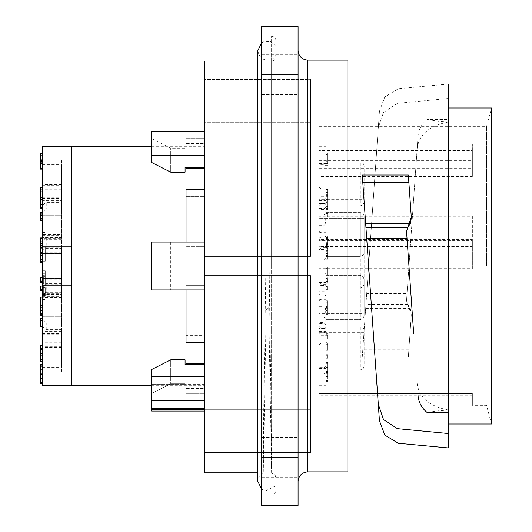 <?xml version="1.0" encoding="UTF-8"?>
<svg xmlns="http://www.w3.org/2000/svg" width="532" height="532" viewBox="0 0 532 532"><rect width="100%" height="100%" fill="white"/><g stroke="black" fill="none" stroke-linecap="round" stroke-linejoin="round"><path stroke-width="0.4" stroke-dasharray="2.66 2" d="M204.235 147.923L204.235 146.3L204.235 147.923L186.04 147.923L204.235 147.923L204.235 138.22L204.235 161.768L204.235 138.22L186.04 138.22L204.235 138.22L204.235 147.923M186.04 363.376L186.04 385.7L186.04 384.077L186.04 384.563L151.567 384.563L186.04 384.563L186.04 393.78L186.04 285.631L186.04 384.563L204.235 384.563L204.235 384.077L186.04 384.077L204.235 384.077L204.235 385.7L204.235 384.077L204.235 384.563L186.04 384.563L186.04 393.78L204.235 393.78L186.04 393.78L186.04 370.232L204.235 370.232L204.235 393.78L204.235 189.532L204.235 246.369L186.04 246.369L204.235 246.369L186.04 246.369L204.235 246.369L204.235 285.631L186.04 285.631L204.235 285.631L204.235 342.468L204.235 335.612L186.04 335.612L186.04 285.631L204.235 285.631L186.04 285.631L186.04 289.94M42.4 254.283L42.4 228.74L42.4 256.131L42.4 254.283L40.485 254.283L40.485 252.401L40.485 255.473L40.485 253.817L42.4 253.817L42.4 246.994L42.4 255.473L42.4 253.817L40.485 253.817L40.485 248.065M42.4 281.381L42.4 277.837L42.4 281.381M42.4 297.368L40.485 297.368L40.485 305.295L42.4 305.295L42.4 297.089L42.4 307.163L42.4 297.368L42.4 305.282L40.485 305.282L40.485 297.089M42.4 305.501L42.4 315.27L42.4 305.142L42.4 312.517L42.4 305.501L40.485 305.501L40.485 307.163L40.485 297.368M42.4 315.25L42.4 307.755L40.485 307.755L40.485 315.27L40.485 305.501M42.4 305.142L40.485 305.142M42.4 313.321L42.4 307.43L40.485 307.43L40.485 313.321L42.4 313.321M42.4 348.759L42.4 345.215L42.4 348.759M42.4 359.306L42.4 361.574M40.485 359.306L40.485 354.791L42.4 354.791L42.4 353.581M42.4 219.949L42.4 220.547M42.4 218.26L40.485 218.26L40.485 212.521L40.485 218.951L42.4 218.951L42.4 215.493L40.485 215.493L40.485 218.399L42.4 218.399L42.4 215.66L40.485 215.66L40.485 212.674M42.4 204.148L42.4 208.664L42.4 204.148L40.485 204.148L40.485 206.19L42.4 206.19L42.4 197.658L42.4 208.258L42.4 206.19L40.485 206.19L40.485 197.658L42.4 197.658M42.4 168.391L40.485 168.391L40.485 161.455L42.4 161.455L42.4 158.955L42.4 169.116M42.4 146.3L42.4 246.848L71.128 246.848L71.128 263.127L42.4 263.127L42.4 268.873L71.128 268.873L71.128 285.152L71.128 246.848L71.128 285.152L42.4 285.152L42.4 268.873M42.4 263.127L42.4 385.7M42.4 346.744L42.4 320.171L42.4 349.118L42.4 346.744L61.552 346.744L61.552 322.877L61.552 329.647L46.231 329.647L42.4 326.941M42.4 294.369L42.4 279.799L42.4 303.26L42.4 294.369L61.552 294.369L61.552 279.799L61.552 284.135L42.4 284.135M42.4 182.882L42.4 211.829L42.4 182.882L61.552 182.882L61.552 200.444L42.4 200.444M42.4 312.51L42.4 278.475L42.4 312.51M42.4 219.49L42.4 253.525L42.4 219.49M42.4 166.117L42.4 203.025L42.4 166.117M42.4 205.758L42.4 235.623L42.4 205.758M61.552 285.152L42.4 285.152L71.128 285.152L42.4 285.152L42.4 270.788L42.4 299.516L42.4 232.484L42.4 261.212L42.4 246.848L71.128 246.848L42.4 246.848L61.552 246.848L61.552 285.152L61.552 246.848M42.4 326.242L42.4 296.377L42.4 326.242M42.4 371.376L42.4 333.491L42.4 371.376M42.4 365.883L42.4 328.976L42.4 365.883M42.4 160.624L42.4 198.509L42.4 160.624M42.4 160.704L40.485 160.704L40.485 155.311L42.4 155.311L42.4 163.557M42.4 153.435L42.4 161.901M42.4 189.711L42.4 197.485L42.4 189.711L40.485 189.711L40.485 195.071L40.485 187.57L42.4 187.57M42.4 242.665L42.4 239.121L42.4 242.665L40.485 242.665L40.485 243.636L40.485 239.121L40.485 242.665M42.4 354.106L42.4 349.677L42.4 354.106L40.485 354.106L40.485 345.215L42.4 345.215M42.4 319.014L42.4 326.834L42.4 319.014M42.4 326.821L42.4 320.823L40.485 320.823L40.485 326.834L40.485 319.014M42.4 325.271L42.4 320.563L40.485 320.563L40.485 325.271L42.4 325.271M42.4 314.099L42.4 310.555L42.4 314.099M42.4 289.634L42.4 286.09L42.4 289.634M42.4 261.491L42.4 262.249M42.4 247.865L61.552 247.865L61.552 252.201L40.485 252.215L40.485 260.254L42.4 260.254L42.4 255.925L40.485 255.925L40.485 259.563L42.4 259.563L42.4 256.131L40.485 256.131L40.485 254.283M42.4 238.595L42.4 240.856L40.485 240.856L40.485 247.307L40.485 245.152L42.4 245.152L42.4 240.856L42.4 247.447M42.4 240.856L42.4 237.97M42.4 248.065L42.4 247.307L40.485 247.447L40.485 245.152M42.4 373.89L42.4 383.466L42.4 373.89M45.273 285.797L43.358 285.797L43.358 295.174L43.358 288.051L45.273 288.051L45.273 295.566L45.273 288.051L45.273 295.546L43.358 295.566L43.358 288.051L43.358 295.546L45.273 295.546L43.358 295.566L43.358 285.438L45.273 285.438L43.358 285.438M43.358 285.797L43.358 292.813L43.358 285.657L45.273 285.438M45.273 287.726L45.273 293.617L43.358 293.617L43.358 287.726L45.273 287.726M45.273 275.29L45.273 281.741L45.273 273.781L43.358 273.781L43.358 281.741L43.358 275.29L45.273 275.29M43.358 281.741L43.358 283.769L45.273 283.769L45.273 281.741M45.273 285.152L45.273 270.788L45.273 285.152M42.4 211.829L46.231 209.123L61.552 209.123L61.552 185.256L42.4 185.256M61.552 185.256L61.552 182.882M42.4 207.214L61.552 207.214M61.552 209.123L61.552 202.353L46.231 202.353L46.231 209.123M42.4 205.059L46.231 202.353M61.552 200.444L61.552 202.353M186.04 335.612L186.04 342.468M204.235 370.232L204.235 335.612M186.04 370.232L186.04 364.473M186.04 147.923L186.04 168.624L186.04 147.923M186.04 167.527L186.04 161.768L204.235 161.768L186.04 161.768L186.04 168.624L204.235 168.624L204.235 196.388L204.235 168.624M186.04 242.06L186.04 189.532L186.04 246.369L186.04 189.532L204.235 189.532M186.04 196.388L204.235 196.388L186.04 196.388M42.4 293.378L61.552 293.378L61.552 303.26L61.552 296.151L61.552 297.607L42.4 297.607M61.552 297.627L61.552 294.369M42.4 292.913L61.552 292.913M61.552 296.151L42.4 296.151M61.552 293.378L61.552 292.68L46.231 292.68L42.4 291.689M61.552 292.68L61.552 283.436L46.231 283.436L46.231 292.68M42.4 282.439L46.231 283.436M61.552 284.135L61.552 283.436M61.552 252.201L61.552 237.631L42.4 237.631M61.552 237.631L61.552 234.393L42.4 234.393M42.4 235.849L61.552 235.849L61.552 228.74L61.552 238.622L42.4 238.622M61.552 234.373L61.552 235.849M61.552 239.087L42.4 239.087M61.552 247.865L61.552 248.564L46.231 248.564L42.4 249.561M61.552 248.564L61.552 239.32L46.231 239.32L46.231 248.564M42.4 240.311L46.231 239.32M61.552 238.622L61.552 239.32M42.4 345.142L61.552 345.142L61.552 349.118L42.4 349.118M61.552 349.118L61.552 346.744M42.4 324.786L61.552 324.786M61.552 342.768L42.4 342.768M61.552 329.647L61.552 345.142M61.552 331.556L42.4 331.556M46.231 329.647L46.231 322.877L61.552 322.877M42.4 320.171L46.231 322.877M61.552 166.117L61.552 203.025L61.552 166.117M61.552 365.883L61.552 328.976L61.552 365.883M61.552 371.376L61.552 333.491L61.552 371.376M61.552 326.242L61.552 296.377L61.552 326.242M61.552 205.758L61.552 235.623L61.552 205.758M61.552 160.624L61.552 198.509L61.552 160.624M71.128 263.127L71.128 268.873M42.4 266L71.128 266M61.552 189.232L42.4 189.232M42.4 186.858L61.552 186.858M42.4 156.488L42.4 155.597L40.485 155.597L40.485 161.628L42.4 161.628L42.4 156.488L42.4 160.77L40.485 160.777L40.485 156.488L42.4 156.488M40.485 161.901L40.485 160.704M42.4 161.409L40.485 161.409M42.4 158.955L40.485 158.955L40.485 163.557M40.485 168.391L40.485 158.955M42.4 160.93L40.485 160.93M42.4 161.056L40.485 161.056M42.4 159.287L40.485 159.287M42.4 162.28L40.485 162.28M42.4 195.071L40.485 195.071M42.4 197.485L40.485 197.485L40.485 189.711M42.4 191.646L40.485 191.646M40.485 199.513L40.485 204.308L40.485 199.513L42.4 199.513L42.4 204.308L40.485 204.308L42.4 204.308L40.485 204.308L42.4 204.308L42.4 199.513M42.4 204.654L40.485 204.654M42.4 206.19L40.485 206.19L40.485 208.258L40.485 206.19L42.4 206.19M42.4 208.258L40.485 208.258L42.4 208.258M42.4 208.664L40.485 208.664L40.485 204.148M42.4 207.154L40.485 207.154L42.4 207.154M42.4 214.024L40.485 214.024M42.4 214.177L40.485 214.177M40.485 219.949L40.485 218.26L40.485 219.949M42.4 243.636L40.485 243.636L42.4 243.636M42.4 242.133L40.485 242.133L42.4 242.133M42.4 239.121L40.485 239.121L42.4 239.121M40.485 355.908L42.4 355.908L42.4 355.13L40.485 355.13L40.485 360.031L42.4 360.031L42.4 355.908L42.4 359.319L40.485 359.319L40.485 355.908M40.485 354.791L40.485 354.106M42.4 355.323L40.485 355.323L42.4 355.323M42.4 353.441L40.485 353.441L42.4 353.441M42.4 349.677L40.485 349.677L42.4 349.677M42.4 349.73L40.485 349.73M42.4 348.227L40.485 348.227L42.4 348.227M42.4 326.834L40.485 326.834M40.485 326.821L40.485 320.823M42.4 315.27L40.485 315.27M40.485 310.555L40.485 315.07L40.485 310.555L42.4 310.555M40.485 315.25L40.485 307.755M42.4 315.07L40.485 315.07M42.4 313.567L40.485 313.567L42.4 313.567M42.4 304.231L42.4 305.075L40.485 305.075L40.485 299.024L42.4 299.024L42.4 304.231L42.4 299.948L40.485 299.948L40.485 304.231L42.4 304.231M42.4 299.177L40.485 299.177M42.4 290.605L40.485 290.605L40.485 286.09L42.4 286.09M42.4 289.102L40.485 289.102L42.4 289.102M42.4 282.352L40.485 282.352L40.485 277.837L42.4 277.837M42.4 280.849L40.485 280.849L42.4 280.849M42.4 259.383L40.485 259.383L40.485 252.215M42.4 254.097L40.485 254.097M42.4 252.401L40.485 252.401M40.485 261.491L40.485 259.383L40.485 261.491M40.485 248.477L40.485 252.314L40.485 248.477L42.4 248.477L42.4 252.314L40.485 252.314L42.4 252.314L40.485 252.314L42.4 252.314L42.4 248.477M42.4 246.994L40.485 246.994L42.4 246.994M42.4 255.473L40.485 255.473M42.4 253.817L40.485 253.817M40.485 245.259L40.485 246.13L42.4 246.13L42.4 239.892L40.485 239.892L40.485 245.259L40.485 240.77L42.4 240.77L42.4 245.259L40.485 245.259M40.485 244.813L40.485 245.525L42.4 245.525L42.4 240.531L40.485 240.531L40.485 244.813L40.485 241.222L42.4 241.222L42.4 244.813L40.485 244.813M45.273 246.848L45.273 261.212L45.273 246.848M43.358 276.68L43.358 280.963L43.358 276.68L45.273 276.68L45.273 280.963L45.273 275.709L43.358 275.709L43.358 276.68M45.273 280.963L45.273 281.84L43.358 281.84L43.358 280.963M40.485 383.466L40.485 364.314M40.485 373.89L40.485 382.508L40.485 373.89M40.485 378.378L40.485 369.401L40.485 378.378L42.4 378.378L42.4 369.401L42.4 378.378L40.485 378.378M40.485 375.685L40.485 372.094L40.485 375.685L42.4 375.685L42.4 372.094L42.4 375.685L40.485 375.685M40.485 369.401L42.4 369.401L40.485 369.401M40.485 372.094L42.4 372.094L40.485 372.094M42.4 374.368L42.4 366.708L42.4 374.368L40.485 374.368L40.485 381.072L42.4 381.072L40.485 381.072L40.485 366.708L42.4 366.708L40.485 366.708L40.485 373.411L42.4 373.411L40.485 373.411L40.485 374.368L42.4 374.368M204.235 472.835L204.235 61.067M265.894 267.037L265.92 266L269.125 266L271.267 422.707C271.759 477.344 271.759 487.053 271.267 451.828L268.68 306.991L266.206 309.697L263.28 472.802L263.699 412.593L265.894 267.037M276.055 379.855L276.055 40.964L276.055 485.636L276.055 54.716L276.042 477.244L274.678 474.265L271.619 472.848L276.035 477.251M271.619 472.822L271.267 451.828L271.267 61.067L257.86 61.067M204.235 393.78L204.235 79.514L204.235 393.78M204.235 155.311L151.567 155.311L151.567 131.371L151.567 138.493L170.719 148.235L185.083 148.235L185.083 143.587L204.235 143.587L185.083 143.587L185.083 148.235L170.719 148.235L151.567 138.493L151.567 131.371L204.235 131.371M204.235 409.321L310.528 409.321L310.528 275.576L204.235 275.576L310.528 275.576L310.528 452.486L204.235 452.486L310.528 452.486L310.528 275.576L310.528 452.486L310.528 409.321L204.235 409.321M204.235 256.424L310.528 256.424L310.528 122.679L204.235 122.679L310.528 122.679L310.528 256.424L310.528 79.514L310.528 122.679L310.528 79.514L204.235 79.514L310.528 79.514L310.528 256.424L204.235 256.424M204.235 409.633L151.567 409.633L151.567 411.07M151.567 409.633L151.567 376.689L204.235 376.689M204.235 408.29L151.567 408.29M204.235 275.576L310.528 275.576L204.235 275.576M204.235 400.629L151.567 400.629L151.567 393.507L151.567 400.629M204.235 289.94L151.567 289.94L151.567 242.06L204.235 242.06M204.235 167.527L185.083 167.527L185.083 143.587L185.083 172.175L170.719 172.175L151.567 162.433L151.567 155.311M151.567 242.06L185.083 242.06L185.083 289.94L185.083 242.06L151.567 242.06L151.567 289.94L170.719 289.94L151.567 289.94L151.567 242.06M185.083 289.94L170.719 289.94L185.083 289.94L185.083 242.06L185.083 289.94M151.567 376.689L151.567 369.567L170.719 359.825L185.083 359.825L185.083 364.473L204.235 364.473M185.083 388.413L185.083 364.473L185.083 388.413L185.083 383.765L170.719 383.765L151.567 393.507L170.719 383.765L185.083 383.765L185.083 388.413L204.235 388.413L185.083 388.413M204.235 384.563L204.235 386.179L204.235 384.563M170.719 172.175L170.719 148.235L170.719 172.175M151.567 138.493L151.567 162.433L151.567 138.493M185.083 148.235L185.083 172.175L185.083 148.235M151.567 369.567L151.567 393.507L151.567 369.567M170.719 242.06L170.719 289.94L170.719 242.06M170.719 359.825L170.719 383.765L170.719 359.825M185.083 383.765L185.083 359.825L185.083 383.765M472.363 393.527L472.363 403.256L472.363 393.527L472.363 395.755L472.363 393.527L319.147 393.527L472.363 393.527M472.363 403.256L472.363 405.331L472.363 403.256L319.147 403.256L319.147 393.527L319.147 403.256L472.363 403.256M319.147 269.072L319.147 268.228L472.363 268.228L472.363 269.072L319.147 269.072L319.147 240.451L472.363 240.451L472.363 269.072M472.363 268.228L472.363 239.613L319.147 239.613L319.147 160.711L472.363 160.711L472.363 144.239L319.147 144.239L319.147 126.669L319.147 150.603L472.363 150.603L472.363 169.07L319.147 169.07L319.147 216.258L472.363 216.258L472.363 244.008L319.147 244.008L319.147 403.256L319.147 268.228M486.514 266L486.514 126.669L486.514 266M319.147 126.669L486.514 126.669L491.515 107.996L491.515 424.004L486.514 405.331L472.363 405.331M448.423 412.493L448.423 107.996L448.423 424.004L448.423 119.494L427.103 119.494C421.464 124.136 418.431 129.875 418.012 136.704M448.423 433.54L448.423 447.944M448.423 119.52L448.423 84.103M448.423 84.056L398.322 88.724L384.816 96.917L379.436 111.294L362.272 356.979L408.35 356.979L411.296 314.844L406.521 300.799L417.992 136.704M427.103 412.493L438.428 410.817L448.37 410.046M448.37 410.006C429.317 406.315 418.917 397.457 417.168 383.432M347.875 266L347.875 84.056L347.875 266M413.67 333.444L408.955 266M366.708 238.429L365.491 221.026M408.35 175.035L411.329 217.954M379.456 420.712L379.07 415.226M368.669 266.459L372.413 320.038M374.136 344.696L375.293 361.248M379.456 111.301L378.312 127.667L383.492 112.445L397.397 103.354L448.423 98.48M448.37 122.008C429.317 125.698 418.917 134.556 417.168 148.581L407.027 293.584L366.708 293.584L378.312 127.667M417.161 148.581L417.992 136.711M427.103 119.52L438.428 121.196L448.37 121.968M408.35 356.979L411.296 314.844L410.332 308.567L407.712 304.311L406.521 300.799L407.027 293.584M366.708 293.584L362.272 356.979M408.855 349.797L362.777 349.797M347.875 60.116L347.875 471.884M298.08 266L298.08 50.54L298.08 266M298.08 74.48L298.08 505.4L261.691 505.4L261.691 26.6L298.08 26.6L298.08 74.48L261.691 74.48M261.691 266L261.691 495.824L261.691 266M472.363 240.451L472.363 239.613M319.147 239.613L319.147 240.451M472.363 160.711L472.363 168.604L319.147 168.604L319.147 160.711M319.147 144.239L319.147 152.125L472.363 152.125L472.363 144.239M472.363 152.125L472.363 168.604M472.363 150.603L472.363 157.977L319.147 157.977L319.147 150.603M319.147 169.07L319.147 176.444L472.363 176.444L472.363 169.07M472.363 176.444L472.363 157.977M472.363 216.258L472.363 218.752L319.147 218.752L319.147 216.258M319.147 244.008L319.147 246.496L472.363 246.496L472.363 244.008M472.363 246.496L472.363 218.752M319.147 393.527L319.147 395.755L319.147 393.527M319.147 152.125L319.147 168.604M319.147 176.444L319.147 157.977M319.147 246.496L319.147 218.752M325.85 309.105L323.935 306.365L323.935 323.09L319.147 323.09L319.147 328.417L323.935 328.417L323.935 323.09L325.85 324.533L325.85 366.521L323.935 367.572L319.147 367.572L319.147 332.294L323.935 332.294L325.85 333.883L325.85 309.105L325.85 324.533M319.147 323.09L319.147 332.294M319.147 367.572L319.147 328.417M323.935 164.428L323.935 203.583L319.147 203.583L319.147 208.91L323.935 208.91L323.935 203.583L325.85 204.268L325.85 222.895L325.85 198.117L323.935 199.706L319.147 199.706L319.147 164.428L323.935 164.428L325.85 165.479L325.85 198.117M319.147 203.583L319.147 164.428M319.147 199.706L319.147 208.91M319.147 158.775L319.147 373.225L323.935 373.225L325.85 374.069L325.85 318.395L325.85 319.652L360.324 319.652L363.03 318.528L364.154 315.822L364.154 279.433L364.154 315.822L363.03 318.528L360.324 319.652L360.324 275.603L360.324 319.652L360.324 275.603L360.324 319.652L325.85 319.652L325.85 224.976L325.85 256.397L360.324 256.397L360.324 212.348L360.324 256.397L360.324 212.348L360.324 256.397L325.85 256.397L325.85 157.931L323.935 158.775L319.147 158.775L319.147 146.3L319.147 373.225M325.85 236.554L323.935 235.895L323.935 260.254L319.147 260.254L319.147 209.608L323.935 209.608L325.85 211.324L325.85 258.339L323.935 260.254L319.147 260.254L319.147 209.608M319.147 322.392L319.147 271.746L323.935 271.746L323.935 322.392L319.147 322.392L319.147 271.746L323.935 271.746L325.85 273.661L325.85 295.446L323.935 296.105L319.147 296.105M327.765 367.486L327.765 376.463L327.765 367.486L325.85 367.486L325.85 376.463L325.85 367.486L327.765 367.486M327.765 370.179L327.765 373.77L327.765 370.179L325.85 370.179L325.85 373.77L325.85 370.179L327.765 370.179M327.765 371.496L327.765 379.156L327.765 371.496L325.85 371.496L325.85 364.792L325.85 379.156L325.85 371.496L327.765 371.496M327.765 376.463L325.85 376.463L327.765 376.463M327.765 373.77L325.85 373.77L327.765 373.77M327.765 372.453L325.85 372.453L327.765 372.453M327.765 379.156L325.85 379.156L327.765 379.156M327.765 364.792L325.85 364.792L327.765 364.792M325.85 371.974L325.85 381.55L325.85 371.974M325.85 344.596L325.85 343.885L327.765 343.885L327.765 348.008L325.85 348.008L325.85 348.786L327.765 348.786L327.765 342.342L325.85 342.342L325.85 350.335L327.765 350.335L327.765 344.61L327.765 349.125L325.85 349.125L325.85 344.61L327.765 344.596L325.85 344.61M325.85 238.349L325.85 237.658L327.765 237.658L327.765 242.652L325.85 242.652L325.85 238.349L325.85 241.94L327.765 241.94L327.765 238.349L325.85 238.349M325.85 237.897L325.85 237.019L327.765 237.019L327.765 243.257L325.85 243.257L325.85 237.897L325.85 242.386L327.765 242.386L327.765 237.897L325.85 237.897M325.85 155.736L325.85 154.879L327.765 154.879L327.765 160.91L325.85 160.91L325.85 155.736L325.85 160.026L327.765 160.026L327.765 155.736L325.85 155.736M325.85 246.595L325.85 250.432L325.85 246.595L327.765 246.595L327.765 251.909L327.765 245.086L327.765 246.595L325.85 246.595L325.85 251.909L325.85 245.086L327.765 245.086L327.765 243.43L327.765 245.086L325.85 245.086L325.85 243.43L325.85 245.086L327.765 245.086L325.85 245.086L325.85 246.595L327.765 246.595L325.85 246.595M325.85 311.965L325.85 312.889L327.765 312.889L327.765 306.838L325.85 306.838L325.85 311.965L325.85 307.682L327.765 307.682L327.765 311.965L325.85 311.965M327.765 371.974L327.765 362.398L327.765 371.974M325.85 250.432L327.765 250.432M327.765 286.103L327.765 289.647L327.765 286.103L325.85 286.103L325.85 285.132L325.85 286.635L327.765 286.635L325.85 286.635L325.85 289.647L327.765 289.647L325.85 289.647L325.85 286.103M327.765 277.85L327.765 281.395L327.765 277.85L325.85 277.85L325.85 276.879L325.85 278.382L327.765 278.382L325.85 278.382L325.85 281.395L327.765 281.395L325.85 281.395L325.85 277.85M327.765 256.244L327.765 259.782L327.765 256.244L325.85 256.244L325.85 255.267L325.85 256.776L327.765 256.776L325.85 256.776L325.85 259.782L327.765 259.782L325.85 259.782L325.85 256.244M327.765 244.434L327.765 242.279L327.765 244.574L325.85 244.574L325.85 242.279L327.765 242.279L327.765 235.097L325.85 235.097L325.85 237.984L327.765 237.984L327.765 245.192L325.85 245.192L325.85 237.984L325.85 244.434L327.765 244.434M325.85 237.984L325.85 235.723L327.765 235.723L327.765 237.984M327.765 208.564L327.765 203.902L325.85 203.902L325.85 206.642L327.765 206.642L327.765 209.628L327.765 201.754L325.85 201.754L325.85 204.042L327.765 204.042L327.765 208.564L325.85 208.564L325.85 209.781L325.85 208.271L327.765 208.271M325.85 208.271L325.85 202.353L327.765 202.353L327.765 204.042M327.765 203.35L327.765 206.808L325.85 206.808L325.85 203.35L325.85 232.271L325.85 200.67L325.85 203.37L327.765 203.35M325.85 155.81L325.85 165.286L325.85 155.849L325.85 162.785L327.765 162.785L327.765 152.957L325.85 152.957L325.85 161.203L327.765 161.203L327.765 153.229L327.765 155.098L325.85 155.098L325.85 155.81L327.765 155.81M327.765 163.078L327.765 154.613L325.85 154.613L325.85 163.078L327.765 163.078M327.765 191.899L327.765 199.4L327.765 189.485L327.765 197.259L327.765 191.899L325.85 191.899L325.85 199.4L325.85 189.485L327.765 189.485L325.85 189.485L325.85 197.259L327.765 197.259M327.765 214.609L327.765 218.153L327.765 214.609L325.85 214.609L325.85 213.638L325.85 215.141L327.765 215.141L325.85 215.141L325.85 218.153L327.765 218.153L325.85 218.153L325.85 214.609M325.85 274.805L325.85 268.028L325.85 272.996L327.765 272.996L327.765 266.984L327.765 275.091L327.765 266.984L325.85 266.984L325.85 275.091L327.765 275.091L325.85 275.091L325.85 268.547L325.85 274.805L327.765 274.805M327.765 268.547L327.765 273.255L325.85 273.255L325.85 268.547L327.765 268.547M327.765 279.719L327.765 283.263L327.765 279.719L325.85 279.719L325.85 278.748L325.85 280.251L327.765 280.251L325.85 280.251L325.85 283.263L327.765 283.263L325.85 283.263L325.85 279.719M327.765 313.175L327.765 304.75L327.765 313.175L325.85 313.175L325.85 314.538L325.85 312.736L327.765 312.736M325.85 312.736L325.85 306.632L327.765 306.618L325.85 306.632L325.85 314.824L325.85 304.75L325.85 313.175M327.765 355.157L327.765 358.701L327.765 355.157L325.85 355.157L325.85 354.186L325.85 355.695L327.765 355.695L325.85 355.695L325.85 358.701L327.765 358.701L325.85 358.701L325.85 355.157M325.85 285.132L327.765 285.132L325.85 285.132M325.85 276.879L327.765 276.879L325.85 276.879M325.85 255.267L327.765 255.267L325.85 255.267M325.85 209.628L327.765 209.628M325.85 208.125L327.765 208.125M325.85 209.781L327.765 209.781M325.85 204.042L325.85 208.564M325.85 161.961L327.765 161.961M325.85 155.849L327.765 155.849L325.85 155.849M325.85 163.464L327.765 163.464M325.85 164.953L327.765 164.953M325.85 163.184L327.765 163.184M325.85 163.311L327.765 163.311M325.85 165.286L327.765 165.286M325.85 224.976L324.753 214.669L325.85 213.605M325.85 318.395L324.753 317.331L325.85 307.024M325.85 256.397L325.85 212.348L325.85 256.397M325.85 319.652L325.85 275.603L325.85 319.652M325.85 370.152L325.85 326.103L325.85 370.152L360.324 370.152L360.324 326.103L360.324 370.152L363.03 369.028L364.154 366.322L364.154 329.933L364.154 366.322M325.85 288.025L325.85 243.975L325.85 288.025L360.324 288.025L360.324 243.975L360.324 288.025L363.03 286.901L364.154 284.194L364.154 247.806L364.154 284.194M325.85 205.897L325.85 161.848L325.85 205.897L360.324 205.897L360.324 161.848L360.324 205.897L363.03 204.773L364.154 202.067L364.154 165.678L364.154 202.067M325.85 153.229L327.765 153.229M325.85 195.324L327.765 195.324M325.85 199.4L327.765 199.4L325.85 199.4M325.85 197.259L325.85 191.899M325.85 213.638L327.765 213.638L325.85 213.638M325.85 243.43L327.765 243.43L325.85 243.43M325.85 246.316L327.765 246.316M325.85 251.909L327.765 251.909L325.85 251.909M325.85 266.984L327.765 266.984L325.85 267.004L325.85 272.996L325.85 266.984M325.85 278.748L327.765 278.748L325.85 278.748M325.85 314.538L327.765 314.538M325.85 354.186L327.765 354.186L325.85 354.186M319.147 318.003L323.935 318.003L323.935 213.997L324.753 214.669M324.753 317.331L323.935 318.003L323.935 323.656L325.85 324.34M319.147 208.345L323.935 208.345L323.935 213.997L319.147 213.997M325.85 207.66L323.935 208.345L323.935 158.775M325.85 182.642L325.85 163.557L325.85 182.642M319.147 182.642L319.147 163.557L319.147 182.642M319.147 203.37L319.147 232.271L319.147 203.37M325.85 302.435L325.85 331.33L325.85 302.435M319.147 302.435L319.147 331.33L319.147 302.435M325.85 355.928L325.85 336.842L325.85 355.928M319.147 355.928L319.147 336.842L319.147 355.928M325.85 374.069L325.85 157.931M323.935 373.225L323.935 323.656L319.147 323.656M364.154 252.567L364.154 216.178L364.154 252.567L363.03 255.274L360.324 256.397L363.03 255.274L364.154 252.567L364.154 216.178L364.154 252.567M364.154 246.648L364.154 218.572L364.154 246.648M319.147 246.648L319.147 218.572L319.147 246.648M364.154 250.173L364.154 218.572L364.154 250.173L319.147 250.173L319.147 218.572L319.147 250.173L364.154 250.173M364.154 313.428L364.154 281.827L364.154 313.428L319.147 313.428L319.147 281.827L319.147 313.428L319.147 281.827L319.147 313.428L364.154 313.428L364.154 281.827L364.154 313.428M364.154 363.928L364.154 332.327L364.154 363.928L319.147 363.928L319.147 332.327L319.147 363.928M364.154 281.8L364.154 250.2L364.154 281.8L319.147 281.8L319.147 250.2L319.147 281.8M364.154 199.673L364.154 168.072L364.154 199.673L319.147 199.673L319.147 168.072L319.147 199.673M364.154 315.822L364.154 279.433L364.154 315.822M325.85 196.341L325.85 201.143L325.85 196.341L327.765 196.341L327.765 202.991L327.765 194.466L327.765 196.341L325.85 196.341L325.85 202.991L325.85 194.466L327.765 194.466L327.765 192.391L327.765 194.466L325.85 194.466L325.85 192.391L325.85 194.466L327.765 194.466L325.85 194.466L325.85 196.341L327.765 196.341L325.85 196.341M325.85 201.143L327.765 201.143M325.85 192.391L327.765 192.391L325.85 192.391M325.85 196.002L327.765 196.002M325.85 202.991L327.765 202.991L325.85 202.991M321.062 196.747L325.85 196.747L325.85 188.98L325.85 203.537L321.062 203.517L319.147 205.452L319.147 187.065L319.147 198.423L321.062 196.747L321.062 188.98L321.062 203.537L319.147 205.452M325.85 207.467L323.935 208.91L323.935 225.635L325.85 222.895M319.147 225.635L323.935 225.635L323.935 199.706M319.147 198.423L319.147 211.829L325.85 211.829L325.85 196.747M319.147 205.059L325.85 205.059M319.147 211.829L319.147 205.192M321.062 203.537L325.85 203.537L325.85 211.829M325.85 165.479L325.85 204.268M327.765 254.023L327.765 248.191L325.85 248.191L325.85 251.623L327.765 251.623L327.765 255.353L327.765 245.511L325.85 245.511L325.85 248.371L327.765 248.371L327.765 254.023L325.85 254.023L325.85 255.546L325.85 253.664L327.765 253.664M325.85 253.664L325.85 246.263L327.765 246.263L327.765 248.371M327.765 247.506L327.765 251.829L325.85 251.829L325.85 246.516L321.062 246.516L319.147 247.127L319.147 249.668L319.147 231.28L319.147 237.877L321.062 237.265L325.85 237.265L325.85 233.196L325.85 247.5L327.765 247.506M325.85 255.353L327.765 255.353M325.85 253.471L327.765 253.471M325.85 255.546L327.765 255.546M325.85 248.371L325.85 254.023M321.062 237.265L321.062 246.516M325.85 211.324L325.85 258.339L323.935 260.254M319.147 237.877L319.147 249.561L325.85 249.561L325.85 237.265M319.147 240.311L325.85 240.311M319.147 249.561L319.147 247.127M325.85 246.516L325.85 249.561M323.935 209.608L323.935 235.895L319.147 235.895M325.85 310.595L325.85 301.218L325.85 308.334L327.765 308.334L327.765 300.819L327.765 310.947L327.765 300.839L325.85 300.839L325.85 310.947L327.765 310.947L325.85 310.728L325.85 303.572L325.85 310.595L327.765 310.595M327.765 302.775L327.765 308.66L325.85 308.66L325.85 302.775L327.765 302.775M325.85 310.947L327.765 310.954M325.85 300.819L327.765 300.819L325.85 300.819M321.062 285.485L325.85 285.485L325.85 298.804L325.85 294.735L321.062 294.735L319.147 294.123L319.147 300.72L319.147 282.332L319.147 284.873L321.062 285.485L321.062 284.248L321.062 294.735M325.85 295.446L325.85 320.676L325.85 273.661L323.935 271.746M325.85 320.676L323.935 322.392M319.147 284.873L319.147 291.689L325.85 291.689L325.85 285.485M319.147 282.439L325.85 282.439M319.147 291.689L319.147 294.123M325.85 294.735L325.85 291.689M327.765 334.615L327.765 339.044L327.765 334.615L325.85 334.615L325.85 333.398L325.85 335.28L327.765 335.28L325.85 335.28L325.85 339.044L327.765 339.044L325.85 339.044L325.85 334.615M325.85 333.398L327.765 333.398L325.85 333.398M319.147 326.808L319.147 320.171L325.85 320.171L325.85 328.483L321.062 328.463L325.85 328.463L325.85 343.02L325.85 335.253L321.062 335.253L319.147 333.577L319.147 344.936L319.147 326.548L321.062 328.463L321.062 343.02L321.062 335.253M325.85 327.732L323.935 328.417L323.935 367.572M319.147 320.171L319.147 326.941L325.85 326.941L325.85 320.171M319.147 326.941L319.147 333.577M325.85 335.253L325.85 326.941M325.85 333.883L325.85 366.521M323.935 332.294L323.935 306.365L319.147 306.365M186.04 246.369L186.04 285.631L186.04 246.369M71.128 246.655L71.128 146.3M71.128 385.7L71.128 285.345M42.4 160.77L40.485 160.77M42.4 160.465L40.485 160.465M42.4 213.738L40.485 213.738M42.4 298.738L40.485 298.738M42.4 253.731L40.485 253.731M271.267 422.707L271.267 61.067C274.173 60.781 275.769 59.185 276.055 56.279M407.712 304.311L365.956 304.311M410.332 308.567L365.657 308.567M307.656 471.884L307.656 60.116M298.08 457.52L261.691 457.52M271.267 266L271.267 36.176L271.267 266M325.85 163.776L327.765 163.776M151.567 146.3L204.235 146.3M151.567 385.7L204.235 385.7M61.552 279.799L42.4 279.799M61.552 303.26L42.4 303.26M61.552 228.74L42.4 228.74M61.552 324.015L42.4 324.015M61.552 347.476L42.4 347.476M42.4 316.779L61.552 316.779L42.4 316.779M42.4 278.475L61.552 278.475L42.4 278.475M42.4 203.025L61.552 203.025M42.4 164.72L61.552 164.72M42.4 367.279L61.552 367.279M42.4 328.976L61.552 328.976M42.4 253.525L61.552 253.525L42.4 253.525M42.4 215.221L61.552 215.221L42.4 215.221M42.4 371.795L61.552 371.795M42.4 333.491L61.552 333.491M42.4 334.681L61.552 334.681M42.4 296.377L61.552 296.377M42.4 235.623L61.552 235.623M42.4 197.319L61.552 197.319M42.4 198.509L61.552 198.509M42.4 160.205L61.552 160.205M61.552 207.985L42.4 207.985M61.552 184.524L42.4 184.524M42.4 167.115L40.485 167.115M42.4 261.212L45.273 261.212M42.4 232.484L45.273 232.484M42.4 299.516L45.273 299.516M42.4 270.788L45.273 270.788M40.485 382.508L42.4 382.508M40.485 365.271L42.4 365.271M263.28 472.835L257.86 472.835M151.567 386.179L204.235 386.179M263.287 472.828C259.829 474.664 258.02 477.543 257.86 481.46L257.86 50.54C259.962 63.574 273.548 61.626 276.055 54.716M276.055 46.364L270.628 41.509L263.353 41.882L261.691 42.879M276.055 485.636L265.548 490.85L261.691 489.121M261.691 94.59L298.08 94.59L261.691 94.59M261.691 54.37L298.08 54.37L261.691 54.37M261.691 477.63L298.08 477.63L261.691 477.63M261.691 437.41L298.08 437.41L261.691 437.41M261.691 495.824L271.267 495.824C272.271 496.868 273.867 495.272 276.055 491.036M261.691 36.176L271.267 36.176C274.173 36.462 275.769 38.058 276.055 40.964M472.363 395.755L319.147 395.755M327.765 363.356L325.85 363.356M327.765 380.593L325.85 380.593M327.765 362.398L325.85 362.398M327.765 381.55L325.85 381.55M325.85 157.126L327.765 157.126M325.85 155.125L327.765 155.125M325.85 212.348L360.324 212.348C361.833 211.816 363.11 213.093 364.154 216.178C363.11 213.093 361.833 211.816 360.324 212.348L325.85 212.348M325.85 275.603L360.324 275.603C361.833 275.077 363.11 276.354 364.154 279.433C363.11 276.354 361.833 275.077 360.324 275.603L325.85 275.603M325.85 326.103L360.324 326.103C361.833 325.577 363.11 326.854 364.154 329.933M325.85 243.975L360.324 243.975C361.833 243.443 363.11 244.72 364.154 247.806M325.85 161.848L360.324 161.848C361.833 161.316 363.11 162.593 364.154 165.678M325.85 314.824L327.765 314.824M325.85 304.75L327.765 304.75M319.147 195.158L325.85 195.158M319.147 163.557L325.85 163.557M319.147 232.271L325.85 232.271M319.147 200.67L325.85 200.67M319.147 331.33L325.85 331.33M319.147 299.729L325.85 299.729M319.147 368.443L325.85 368.443M319.147 336.842L325.85 336.842M319.147 385.7L325.85 385.7M319.147 146.3L325.85 146.3M364.154 218.572L319.147 218.572L364.154 218.572M364.154 281.827L319.147 281.827L364.154 281.827M364.154 332.327L319.147 332.327M364.154 250.2L319.147 250.2M364.154 168.072L319.147 168.072M325.85 188.98L321.062 188.98L319.147 187.065M325.85 233.196L321.062 233.196L319.147 231.28M325.85 247.752L321.062 247.752L319.147 249.668M325.85 284.248L321.062 284.248L319.147 282.332M325.85 298.804L321.062 298.804L319.147 300.72M325.85 343.02L321.062 343.02L319.147 344.936M321.062 328.463L319.147 326.548"/><path stroke-width="0.8" d="M71.128 285.345L71.128 385.7L42.4 385.7L42.4 285.152L71.128 285.152L71.128 246.848L42.4 246.848L42.4 285.152M42.4 246.848L42.4 146.3L71.128 146.3L71.128 246.655M186.04 289.94L186.04 342.468L204.235 342.468M204.235 363.376L186.04 363.376L186.04 364.473M204.235 168.624L186.04 168.624L186.04 167.527M204.235 189.532L186.04 189.532L186.04 242.06M42.4 163.284L40.485 163.284L40.485 169.116L42.4 169.116M42.4 153.435L40.485 153.435L40.485 163.284M42.4 168.391L40.485 168.391M42.4 187.57L40.485 187.57L40.485 197.485L42.4 197.485M42.4 197.658L40.485 197.658L40.485 204.654M42.4 208.664L40.485 208.664L40.485 207.686L42.4 207.686M42.4 204.148L40.485 204.148L40.485 207.686M42.4 212.521L40.485 212.521L40.485 218.26M42.4 212.674L40.485 212.674M42.4 219.949L40.485 219.949L40.485 220.547L42.4 220.547M40.485 354.791L40.485 361.574L42.4 361.574M40.485 349.677L40.485 354.106M42.4 349.73L40.485 349.73L40.485 348.759L42.4 348.759M42.4 345.215L40.485 345.215L40.485 348.759M42.4 326.821L40.485 326.821L42.4 326.834M40.485 318.728L42.4 318.728L40.485 318.728L40.485 325.79L40.485 320.823M42.4 319.014L40.485 319.014M42.4 315.07L40.485 315.07L42.4 315.27M42.4 297.089L40.485 297.089L40.485 315.07M42.4 310.555L40.485 310.555M42.4 314.099L40.485 314.099M42.4 290.605L40.485 290.605L40.485 289.634L42.4 289.634M42.4 286.09L40.485 286.09L40.485 289.634M42.4 282.352L40.485 282.352L40.485 281.381L42.4 281.381M42.4 277.837L40.485 277.837L40.485 281.381M42.4 247.447L40.485 247.447L40.485 262.249L42.4 262.249M42.4 252.594L40.485 252.594M42.4 253.817L40.485 253.817M42.4 255.473L40.485 255.473M40.485 245.152L40.485 240.856M42.4 238.595L40.485 238.595L40.485 237.97L42.4 237.97M42.4 364.314L40.485 364.314L40.485 383.466L42.4 383.466M257.86 61.067L204.235 61.067L204.235 472.835L257.86 472.835M204.235 131.371L151.567 131.371L151.567 155.311L204.235 155.311M204.235 242.06L151.567 242.06L151.567 289.94L204.235 289.94M204.235 376.689L151.567 376.689L151.567 400.629L204.235 400.629M204.235 408.29L151.567 408.29L151.567 409.633L204.235 409.633M204.235 411.07L151.567 411.07L151.567 409.633M204.235 364.473L185.083 364.473L185.083 359.825L170.719 359.825L151.567 369.567L151.567 376.689M151.567 155.311L151.567 162.433L170.719 172.175L185.083 172.175L185.083 167.527L204.235 167.527M151.567 400.629L151.567 408.29M418.012 395.296C418.498 402.079 421.524 407.818 427.103 412.506L448.423 412.506L448.423 424.004L491.515 424.004L491.515 107.996L448.423 107.996M347.875 84.056L448.423 84.056L448.423 447.904M448.423 424.004L448.423 433.54L397.397 428.659L383.492 419.568L378.332 404.347L379.07 415.226M347.875 447.944L448.423 447.944L398.322 443.276L384.816 435.083L379.436 420.706L362.272 175.035L408.35 175.035L411.296 217.169L406.521 231.214L413.67 333.444M406.528 231.314L407.027 238.429L366.721 238.429L368.669 266.459M408.955 266L407.027 238.429M411.329 217.954L410.332 223.447L407.712 227.703L406.521 231.214M408.855 182.217L362.777 182.217L362.272 175.035M365.491 221.026L362.777 182.217M372.413 320.038L374.136 344.696M375.293 361.248L378.312 404.347M347.875 266L347.875 60.116L307.656 60.116L307.656 471.884L347.875 471.884L347.875 266M298.08 74.48L298.08 26.6L261.691 26.6L261.691 505.4L298.08 505.4L298.08 74.48L261.691 74.48M42.4 161.901L40.485 161.901M42.4 359.306L40.485 359.306M407.712 227.703L365.969 227.703M410.332 223.447L365.677 223.447M261.691 457.52L298.08 457.52M151.567 146.3L71.128 146.3M151.567 385.7L71.128 385.7M42.4 163.557L40.485 163.557M42.4 353.581L40.485 353.581M42.4 315.25L40.485 315.25M42.4 307.163L40.485 307.163M42.4 261.491L40.485 261.491M40.485 248.065L42.4 248.065M261.691 489.121L257.86 481.46L257.86 50.54L261.691 42.879M307.656 471.884C301.85 472.463 298.658 475.655 298.08 481.46M307.656 60.116C301.85 59.537 298.658 56.345 298.08 50.54"/></g></svg>

